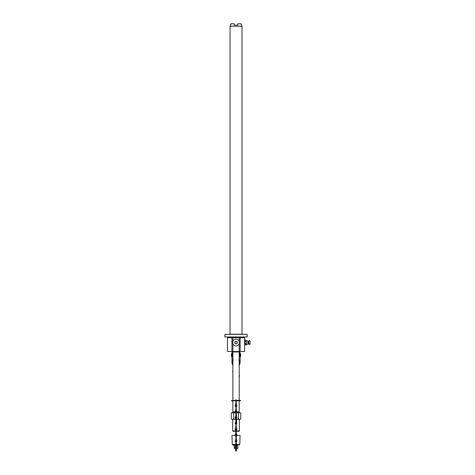 <?xml version="1.0" encoding="UTF-8"?>
<svg xmlns="http://www.w3.org/2000/svg" width="475" height="475" viewBox="0 0 475 475"><rect width="100%" height="100%" fill="white"/><g stroke="black" fill="none" stroke-linecap="round" stroke-linejoin="round"><path stroke-width="0.71" d="M235.82 431.3L233.047 431.3L232.673 430.926L232.673 419.372M236.229 431.3L239.008 431.3L239.382 430.926L236.229 430.926M235.82 430.926L232.673 430.926M239.382 430.926L239.382 419.372M240.766 413.024L239.578 412.656L240.766 413.024L240.766 419.003L240.13 419.372L236.229 419.372L238.397 419.003L238.397 413.024L236.027 412.656L233.658 413.024L233.658 419.003L232.477 419.372L231.289 419.003L232.477 419.372L235.82 419.372L233.658 419.003M235.82 424.246A0.837 0.837 0 0 1 235.19 423.433L235.82 421.034L235.82 417.377L236.01 421.034L235.374 423.433A0.653 0.653 0 0 0 235.82 424.05M235.374 417.543L235.553 416.498A3.545 3.545 0 0 0 235.82 415.138L235.82 411.481L236.01 415.138L235.374 417.543A0.653 0.653 0 0 0 235.82 418.16M236.229 415.138A3.545 3.545 0 0 0 236.502 416.498L236.229 412.793M233.658 413.024L232.477 412.656L231.289 413.024L231.289 419.003M240.766 419.003L239.626 419.372M238.397 413.024L239.626 412.656M239.578 419.372L238.397 419.003M236.229 424.05A0.653 0.653 0 0 0 236.681 423.433L236.229 417.436M236.681 423.433L236.045 421.034L236.229 417.377M236.229 424.246A0.837 0.837 0 0 0 236.865 423.433M239.578 412.656L236.229 412.656M235.82 412.656L231.925 412.656L231.289 413.024M232.934 412.656L232.857 411.837L235.208 411.837M239.121 412.656L239.121 411.914L236.823 411.914M236.627 411.914L236.229 411.914M235.82 411.914L235.428 411.914M235.232 411.914L232.934 411.914M235.82 411.837L235.404 411.837M239.121 411.914L236.847 411.837M236.651 411.837L236.229 411.837M232.934 351.88L239.198 351.951L232.857 351.951L232.934 351.506M239.121 351.88L239.121 351.506M231.925 351.506L227.454 351.506L227.454 337.707L244.601 337.707L244.601 351.506L231.925 351.506L231.925 337.707M239.198 359.907A4.103 4.037 180 0 1 240.13 362.473A2.292 2.256 180 0 0 239.572 361M239.073 364.699L240 362.027M239.198 352.984A4.103 4.037 0 0 1 240.13 355.543L240.13 362.799L238.931 359.902M239.198 365.032A4.103 4.037 180 0 0 239.922 363.737M232.857 365.032A4.103 4.037 0 0 1 232.132 363.737M232.483 361A2.292 2.256 180 0 0 231.925 362.473A4.103 4.037 0 0 1 232.857 359.907M232.055 362.027L231.925 355.543A4.103 4.037 0 0 1 232.857 352.984M233.124 359.902L231.942 362.532L232.982 364.699M232.857 372.43A1.763 1.763 0 0 1 232.857 370.85M239.198 376.681A1.763 1.763 0 0 0 239.198 375.102M240.13 351.506L240.13 337.707M246.466 344.607L244.975 344.927L244.975 340.189L246.282 340.189L246.466 340.783L247.962 341.068L247.962 344.048L246.466 344.607L246.282 341.371L244.975 341.371M246.282 343.74L244.975 343.74M246.282 344.927L246.282 341.371M247.962 343.769L248.33 343.585L248.33 341.531L247.962 341.347M248.33 343.211L248.668 343.211L248.668 341.905L248.33 341.905M248.852 344.423L248.852 340.694L248.852 344.423L249.975 344.423L250.159 340.878L249.975 344.423M236.027 339.203A3.355 3.355 0 0 0 232.673 342.558A3.355 3.355 0 0 0 236.027 345.913A3.355 3.355 0 0 0 239.382 342.558A3.355 3.355 0 0 0 236.027 339.203M236.675 343.674A1.294 1.294 0 0 1 234.733 342.558A1.294 1.294 0 0 1 236.675 341.436A1.294 1.294 0 0 1 236.675 343.674L235.38 343.674L234.733 342.558L235.38 341.436L236.675 341.436L237.316 342.558L236.675 343.674M247.214 336.965L224.841 336.965L224.841 334.353L247.214 334.353L247.214 336.965M228.57 334.353L243.485 334.353M228.57 334.204L243.485 334.204M241.995 333.978L241.995 26.172L230.06 26.172L230.648 25.145L230.363 25.056M241.401 25.145L241.692 25.056L241.401 25.145L241.009 23.75L237.892 23.75L237.892 25.145L234.163 25.145L234.163 23.75L231.046 23.75L230.648 25.145M241.995 26.172L241.692 25.056M237.892 23.75L237.892 25.145M234.163 23.75L234.163 25.145M235.553 416.498L235.82 415.138M236.229 418.16A0.653 0.653 0 0 0 236.681 417.543L236.045 415.138L236.045 412.793M236.229 418.356A0.837 0.837 0 0 0 236.865 417.543L236.502 416.498M235.19 417.543A0.837 0.837 0 0 0 235.82 418.356M235.82 442.249L235.82 444.6L235.19 446.999L236.01 444.6L235.82 440.942L236.01 442.249M236.681 446.999L236.045 444.6L236.045 440.942L236.681 446.999A0.653 0.653 0 0 1 236.402 447.533L236.39 446.31M235.374 446.999A0.653 0.653 0 0 0 235.653 447.533L235.653 446.405L236.027 446.773L236.402 446.405L236.402 447.414M237.892 445.099L236.265 445.099L237.892 445.099L237.892 448.079L237.737 445.099M236.229 435.403L236.651 435.403M236.847 435.403L240.095 435.403L239.78 444.38L236.229 444.38M236.229 441.726A0.653 0.653 0 0 0 236.681 441.109L236.045 438.704L236.229 435.047L236.301 439.405M235.19 446.999A0.837 0.837 0 0 0 235.653 447.753L235.653 450.134L236.402 450.876L236.402 447.147L236.027 447.521L235.653 447.147L236.027 446.773L236.402 447.753A0.837 0.837 0 0 0 236.865 446.999M235.784 445.099L233.017 445.099L234.163 445.099L234.163 448.079L234.911 448.827L235.653 448.827L235.653 450.876L236.027 451.25L236.402 450.876L236.402 449.867M235.82 435.403L235.404 435.403M235.208 435.403L231.96 435.403L232.275 444.38L233.017 445.099M235.82 438.704L235.82 435.047L236.01 438.704L235.19 441.109L235.754 439.405M235.374 441.109A0.653 0.653 0 0 0 235.82 441.726M236.229 438.704L236.865 441.109A0.837 0.837 0 0 1 236.229 441.922M235.19 441.109A0.837 0.837 0 0 0 235.82 441.922M236.402 448.827L237.144 448.827L237.737 448.079M234.317 445.099L234.317 448.079L234.911 448.827M236.295 446.262L235.76 446.262A0.748 0.748 0 0 0 235.582 446.363M239.198 351.951L239.198 400.354L240.166 400.354L236.229 400.354L240.463 400.354L240.688 400.686L236.229 400.912M236.229 406.57A0.837 0.837 0 0 0 236.865 405.757L236.229 403.358L236.229 401.007M235.19 405.757L236.01 403.358L236.01 399.701L235.82 403.358L235.19 405.757A0.837 0.837 0 0 0 235.82 406.57M236.229 406.38A0.653 0.653 0 0 0 236.681 405.757L236.865 405.757M236.681 405.757L236.045 403.358L236.045 401.007M235.374 405.757A0.653 0.653 0 0 0 235.82 406.38M235.82 400.579L231.367 400.579L235.82 400.354M231.889 400.912L235.82 400.686M236.229 412.466A0.837 0.837 0 0 0 236.865 411.653L236.229 409.248L236.229 406.903M235.19 411.653L236.01 409.248L236.01 405.591L235.82 409.248L235.19 411.653A0.837 0.837 0 0 0 235.82 412.466M236.229 412.27A0.653 0.653 0 0 0 236.681 411.653L236.865 411.653M236.681 411.653L236.045 409.248L236.045 406.903M235.374 411.653A0.653 0.653 0 0 0 235.82 412.27M236.229 430.136A0.837 0.837 0 0 0 236.865 429.323L236.229 426.924L236.229 424.573M235.19 429.323L236.01 426.924L236.01 423.267L235.82 426.924L235.19 429.323A0.837 0.837 0 0 0 235.82 430.136M236.229 429.946A0.653 0.653 0 0 0 236.681 429.323L236.865 429.323M236.681 429.323L236.045 426.924L236.045 424.573M235.374 429.323A0.653 0.653 0 0 0 235.82 429.946M236.229 436.032A0.837 0.837 0 0 0 236.865 435.219L236.229 432.814L236.229 430.469M235.19 435.219L236.01 432.814L236.01 429.157L235.82 432.814L235.19 435.219A0.837 0.837 0 0 0 235.82 436.032M236.229 435.836A0.653 0.653 0 0 0 236.681 435.219L236.865 435.219M236.681 435.219L236.045 432.814L236.045 430.469M235.374 435.219A0.653 0.653 0 0 0 235.82 435.836M232.934 351.548L231.925 357.17A4.655 4.578 0 0 1 232.934 351.583M239.121 351.548L240.13 357.17A4.655 4.578 180 0 0 239.121 351.583M232.857 351.506L232.857 343.662M232.857 341.454L232.857 337.707M239.198 351.506L239.198 343.662M239.198 341.454L239.198 337.707M248.146 343.769L248.146 341.347M235.82 444.38L232.275 444.38M236.027 447.213L235.653 447.414L235.665 446.31M236.229 400.579L240.688 400.579M236.229 400.686L240.688 400.686M239.198 400.912L239.198 411.837M232.857 351.951L232.857 400.354M232.857 400.912L232.857 411.837M244.601 344.702L244.975 344.702M244.601 340.415L244.975 340.415M246.466 340.504L246.282 340.189M248.852 340.694L249.975 340.694M228.57 337.707L228.57 336.965M230.06 333.978L230.06 26.172M243.485 337.707L243.485 336.965M239.78 444.38L239.038 445.099M237.892 448.079L237.144 448.827M235.653 449.867L235.653 450.876L236.402 450.134L236.027 449.76L235.653 450.134L235.653 449.439M236.402 449.439L236.402 449.89"/></g></svg>
